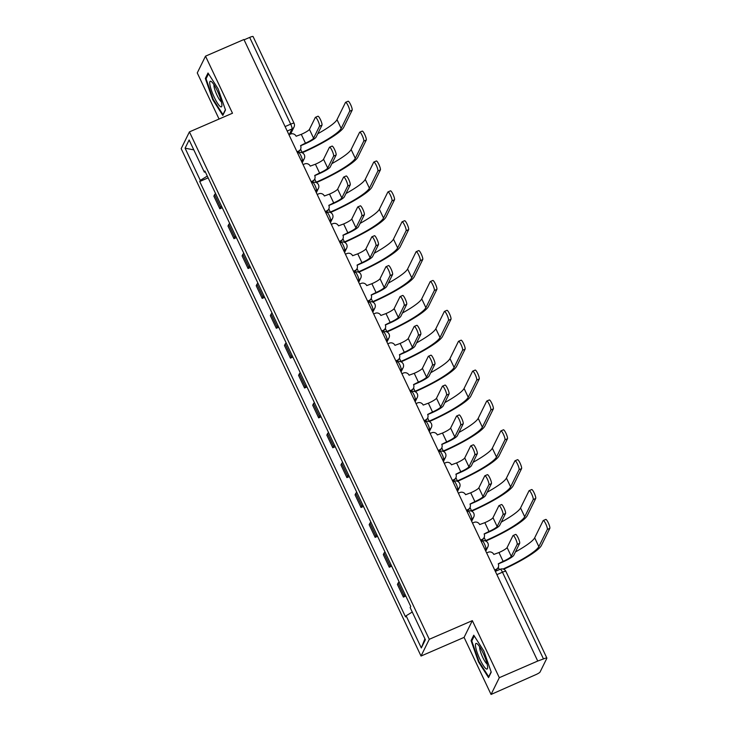<?xml version="1.0" encoding="UTF-8"?>
<svg xmlns="http://www.w3.org/2000/svg" width="731" height="731" viewBox="0 0 731 731"><rect width="100%" height="100%" fill="white"/><g stroke="black" fill="none" stroke-linecap="round" stroke-linejoin="round"><path stroke-width="1.1" d="M491.058 694.45L499.31 677.692L537.733 661.043L243.935 39.511L205.512 56.159L232.485 113.223L189.43 131.882L181.169 148.64L421.029 656.045L464.084 637.386L491.058 694.45L535.704 674.713A4.295 0.694 154.7 0 0 540.045 672.063L546.861 658.247A4.295 0.694 154.7 0 0 546.879 658.083A4.295 0.694 154.7 0 0 543.48 658.942L502.471 572.199A4.295 0.841 -113.4 0 0 500.287 569.239L495.344 571.377M205.512 56.159L197.26 72.917L219.062 119.043M499.31 677.692L472.336 620.637L429.28 639.296L189.43 131.882M537.733 661.043L543.48 658.942M244.09 39.83L249.682 37.409A4.295 0.694 -25.3 0 1 253.081 36.55L294.081 123.292A4.295 0.694 154.7 0 0 290.682 124.142L249.682 37.409M215.581 193.596A9.869 1.59 154.7 0 0 214.594 194.656L213.863 196.146L219.83 208.783L220.57 207.293A9.869 1.59 -25.3 0 1 221.557 206.233M222.261 207.732L219.83 208.783M229.698 223.467A9.869 1.59 154.7 0 0 228.712 224.527L227.981 226.016L233.957 238.653L234.688 237.164A9.869 1.59 -25.3 0 1 235.674 236.104M236.387 237.602L233.957 238.653M243.825 253.337A9.869 1.59 154.7 0 0 242.838 254.397L242.098 255.887L248.074 268.524L248.805 267.034A9.869 1.59 -25.3 0 1 249.792 265.974M250.505 267.473L248.074 268.524M257.942 283.208A9.869 1.59 154.7 0 0 256.956 284.268L256.215 285.757L262.191 298.394L262.932 296.905A9.869 1.59 -25.3 0 1 263.918 295.845M264.622 297.343L262.191 298.394M272.06 313.078A9.869 1.59 154.7 0 0 271.073 314.138L270.342 315.628L276.309 328.265L277.049 326.775A9.869 1.59 -25.3 0 1 278.036 325.715M278.739 327.214L276.309 328.265M286.177 342.949A9.869 1.59 154.7 0 0 285.191 344.009L284.46 345.498L290.435 358.135L291.166 356.646A9.869 1.59 -25.3 0 1 292.153 355.586M292.866 357.084L290.435 358.135M300.304 372.819A9.869 1.59 154.7 0 0 299.317 373.879L298.577 375.368L304.553 388.006L305.284 386.516A9.869 1.59 -25.3 0 1 306.271 385.456M306.983 386.955L304.553 388.006M314.421 402.69A9.869 1.59 154.7 0 0 313.435 403.75L312.694 405.239L318.67 417.876L319.41 416.387A9.869 1.59 -25.3 0 1 320.397 415.327M321.101 416.825L318.67 417.876M328.539 432.56A9.869 1.59 154.7 0 0 327.552 433.62L326.821 435.109L332.788 447.747L333.528 446.257A9.869 1.59 -25.3 0 1 334.515 445.197M335.218 446.696L332.788 447.747M342.656 462.431A9.869 1.59 154.7 0 0 341.669 463.491L340.938 464.98L346.914 477.617L347.645 476.128A9.869 1.59 -25.3 0 1 348.632 475.068M349.345 476.566L346.914 477.617M356.783 492.301A9.869 1.59 154.7 0 0 355.787 493.361L355.056 494.85L361.032 507.488L361.763 505.998A9.869 1.59 -25.3 0 1 362.75 504.938M363.462 506.437L361.032 507.488M370.9 522.172A9.869 1.59 154.7 0 0 369.913 523.232L369.173 524.721L375.149 537.358L375.88 535.869A9.869 1.59 -25.3 0 1 376.876 534.809M377.58 536.307L375.149 537.358M385.018 552.042A9.869 1.59 154.7 0 0 384.031 553.102L383.3 554.591L389.267 567.229L390.007 565.739A9.869 1.59 -25.3 0 1 390.994 564.679M391.697 566.178L389.267 567.229M399.135 581.913A9.869 1.59 154.7 0 0 398.148 582.972L397.417 584.462L403.393 597.099L404.124 595.61A9.869 1.59 -25.3 0 1 405.111 594.55M405.824 596.048L403.393 597.099M207.302 176.08L200.294 180.356L185.089 148.192L189.137 139.986L204.342 172.15L205.347 171.949M424.912 638.766L421.321 647.949L425.369 639.735L410.155 607.571L410.721 606.419L204.908 171.008L204.342 172.15M421.321 647.949L406.116 615.776L412.266 612.021M200.294 180.356L199.727 181.507L405.55 616.927L406.116 615.776M421.029 656.045L429.28 639.296M225.486 109.979L218.094 88.78L208.024 73.018L205.338 78.464L212.73 99.663L222.809 115.416L225.486 109.979M464.084 637.386L472.336 620.637M491.232 672.154L483.831 650.955L473.761 635.193L471.075 640.639L478.467 661.838L488.546 677.591L491.232 672.154M208.143 177.861L199.727 181.507M185.089 148.192L193.797 149.864M213.269 99.425L212.73 99.663M206.434 77.989L205.338 78.464M479.006 661.601L478.467 661.838M472.171 640.164L471.075 640.639M317.821 116.348A4.934 0.969 66.6 0 1 317.939 116.229A4.934 0.969 66.6 0 1 320.626 120.003A4.934 0.969 66.6 0 1 321.987 125.156L319.474 126.244A4.934 0.969 -113.4 0 0 318.122 121.09A4.934 0.969 -113.4 0 0 315.436 117.316A4.934 0.969 -113.4 0 0 315.317 117.435L309.432 129.378A8.05 1.298 -25.3 0 1 301.282 134.349L296.128 136.24A4.295 4.148 26.2 0 0 290.463 134.084L288.946 134.742M300.624 145.752L305.138 143.797A10.837 1.745 154.7 0 0 316.103 137.099L321.987 125.156M297.005 151.783L298.513 151.125A4.295 4.148 26.2 0 0 300.551 149.197L300.24 149.828A4.295 4.148 -153.8 0 1 298.202 151.765L297.197 152.194M300.551 149.197A4.295 4.148 26.2 0 0 300.569 145.624L305.448 143.157A8.05 1.298 -25.3 0 0 313.59 138.186L319.474 126.244M347.993 101.362A4.934 0.969 66.6 0 1 348.111 101.234A4.934 0.969 66.6 0 1 350.798 105.008A4.934 0.969 66.6 0 1 352.15 110.171L349.646 111.258A4.934 0.969 -113.4 0 0 348.285 106.096A4.934 0.969 -113.4 0 0 345.599 102.322A4.934 0.969 -113.4 0 0 345.48 102.45L337.009 119.637A38.624 6.223 -25.3 0 1 317.747 133.764M349.646 111.258L341.167 128.446A38.624 6.223 -25.3 0 1 302.086 152.304L301.574 152.523M302.205 152.752A41.42 6.67 154.7 0 0 343.68 127.358L352.15 110.171M331.947 146.218A4.934 0.969 66.6 0 1 332.066 146.099A4.934 0.969 66.6 0 1 334.752 149.873A4.934 0.969 66.6 0 1 336.105 155.027L333.601 156.114A4.934 0.969 -113.4 0 0 332.24 150.961A4.934 0.969 -113.4 0 0 329.553 147.187A4.934 0.969 -113.4 0 0 329.434 147.306L323.55 159.248A8.05 1.298 -25.3 0 1 315.408 164.219L310.246 166.111A4.295 4.148 26.2 0 0 304.58 163.954L303.063 164.612M314.741 175.623L319.255 173.667A10.837 1.745 154.7 0 0 330.22 166.97L336.105 155.027M311.123 181.654L312.63 180.996A4.295 4.148 26.2 0 0 314.677 179.068L314.357 179.698A4.295 4.148 -153.8 0 1 312.32 181.626L311.315 182.065M314.677 179.068A4.295 4.148 26.2 0 0 314.686 175.495L319.566 173.028A8.05 1.298 -25.3 0 0 327.716 168.057L333.601 156.114M346.065 176.089A4.934 0.969 66.6 0 1 346.183 175.97A4.934 0.969 66.6 0 1 348.87 179.744A4.934 0.969 66.6 0 1 350.222 184.897L347.718 185.985A4.934 0.969 -113.4 0 0 346.357 180.831A4.934 0.969 -113.4 0 0 343.671 177.057A4.934 0.969 -113.4 0 0 343.552 177.176L337.667 189.119A8.05 1.298 -25.3 0 1 329.526 194.09L324.372 195.981A4.295 4.148 26.2 0 0 318.698 193.825L317.19 194.483M328.859 205.493L333.373 203.538A10.837 1.745 154.7 0 0 344.338 196.84L350.222 184.897M325.24 211.524L326.757 210.866A4.295 4.148 26.2 0 0 328.795 208.929L328.484 209.569A4.295 4.148 -153.8 0 1 326.437 211.497L325.441 211.935M328.795 208.929A4.295 4.148 26.2 0 0 328.804 205.365L333.692 202.898A8.05 1.298 -25.3 0 0 341.834 197.927L347.718 185.985M209.925 84.86A13.953 2.732 -113.4 0 0 216.385 101.371A13.953 2.732 -113.4 0 0 221.877 105.684A13.953 2.732 -113.4 0 0 221.676 103.245A13.953 2.732 -113.4 0 0 217.354 90.845A13.953 2.732 -113.4 0 0 211.469 81.671A13.953 2.732 -113.4 0 0 209.925 84.86M213.991 84.732A9.549 1.873 -113.4 0 0 214.064 86.77A9.549 1.873 -113.4 0 0 217.253 95.734A9.549 1.873 -113.4 0 0 221.365 101.746M225.386 109.677L222.964 114.593L213.205 99.325L206.041 78.784L208.509 73.776M475.662 647.036A13.953 2.732 -113.4 0 0 482.122 663.538A13.953 2.732 -113.4 0 0 487.614 667.86A13.953 2.732 -113.4 0 0 487.413 665.42A13.953 2.732 -113.4 0 0 483.09 653.021A13.953 2.732 -113.4 0 0 477.206 643.847A13.953 2.732 -113.4 0 0 475.662 647.036M479.728 646.908A9.549 1.873 -113.4 0 0 479.801 648.945A9.549 1.873 -113.4 0 0 482.99 657.909A9.549 1.873 -113.4 0 0 487.102 663.922M491.122 671.853L488.701 676.769L478.942 661.5L471.778 640.959L474.245 635.952M362.11 131.233A4.934 0.969 66.6 0 1 362.229 131.105A4.934 0.969 66.6 0 1 364.915 134.879A4.934 0.969 66.6 0 1 366.268 140.041L363.764 141.129A4.934 0.969 -113.4 0 0 362.402 135.966A4.934 0.969 -113.4 0 0 359.716 132.192A4.934 0.969 -113.4 0 0 359.597 132.32L351.127 149.508A38.624 6.223 -25.3 0 1 331.865 163.634M363.764 141.129L355.293 158.316A38.624 6.223 -25.3 0 1 316.203 182.174L315.691 182.394M316.322 182.613A41.42 6.67 154.7 0 0 357.797 157.229L366.268 140.041M376.227 161.103A4.934 0.969 66.6 0 1 376.346 160.975A4.934 0.969 66.6 0 1 379.033 164.749A4.934 0.969 66.6 0 1 380.394 169.903L377.881 170.999A4.934 0.969 -113.4 0 0 376.52 165.836A4.934 0.969 -113.4 0 0 373.833 162.063A4.934 0.969 -113.4 0 0 373.715 162.191L365.244 179.378A38.624 6.223 -25.3 0 1 345.991 193.505M377.881 170.999L369.411 188.187A38.624 6.223 -25.3 0 1 330.321 212.045L329.809 212.264M330.449 212.483A41.42 6.67 154.7 0 0 371.915 187.099L380.394 169.903M360.182 205.959A4.934 0.969 66.6 0 1 360.301 205.84A4.934 0.969 66.6 0 1 362.987 209.614A4.934 0.969 66.6 0 1 364.349 214.768L361.836 215.855A4.934 0.969 -113.4 0 0 360.474 210.702A4.934 0.969 -113.4 0 0 357.788 206.928A4.934 0.969 -113.4 0 0 357.669 207.047L351.785 218.989A8.05 1.298 -25.3 0 1 343.643 223.96L338.49 225.852A4.295 4.148 26.2 0 0 332.815 223.695L331.307 224.353M342.985 235.364L347.499 233.408A10.837 1.745 154.7 0 0 358.464 226.711L364.349 214.768M339.367 241.394L340.874 240.737A4.295 4.148 26.2 0 0 342.912 238.799L342.601 239.439A4.295 4.148 -153.8 0 1 340.564 241.367L339.559 241.806M342.912 238.799A4.295 4.148 26.2 0 0 342.921 235.236L347.81 232.769A8.05 1.298 -25.3 0 0 355.951 227.798L361.836 215.855M374.299 235.83A4.934 0.969 66.6 0 1 374.418 235.711A4.934 0.969 66.6 0 1 377.105 239.476A4.934 0.969 66.6 0 1 378.466 244.638L375.953 245.726A4.934 0.969 -113.4 0 0 374.601 240.572A4.934 0.969 -113.4 0 0 371.915 236.798A4.934 0.969 -113.4 0 0 371.796 236.917L365.911 248.86A8.05 1.298 -25.3 0 1 357.761 253.831L352.607 255.722A4.295 4.148 26.2 0 0 346.933 253.566L345.425 254.224M357.103 265.234L361.617 263.279A10.837 1.745 154.7 0 0 372.582 256.581L378.466 244.638M353.484 271.265L354.992 270.607A4.295 4.148 26.2 0 0 357.03 268.67L356.719 269.31A4.295 4.148 -153.8 0 1 354.681 271.238L353.676 271.676M357.03 268.67A4.295 4.148 26.2 0 0 357.048 265.106L361.927 262.639A8.05 1.298 -25.3 0 0 370.069 257.668L375.953 245.726M388.426 265.7A4.934 0.969 66.6 0 1 388.545 265.581A4.934 0.969 66.6 0 1 391.231 269.346A4.934 0.969 66.6 0 1 392.584 274.509L390.08 275.596A4.934 0.969 -113.4 0 0 388.718 270.443A4.934 0.969 -113.4 0 0 386.032 266.669A4.934 0.969 -113.4 0 0 385.913 266.788L380.029 278.73A8.05 1.298 -25.3 0 1 371.887 283.701L366.724 285.593A4.295 4.148 26.2 0 0 361.059 283.436L359.542 284.094M371.22 295.105L375.734 293.149A10.837 1.745 154.7 0 0 386.699 286.451L392.584 274.509M367.602 301.135L369.109 300.478A4.295 4.148 26.2 0 0 371.156 298.54L370.836 299.18A4.295 4.148 -153.8 0 1 368.799 301.108L367.794 301.547M371.156 298.54A4.295 4.148 26.2 0 0 371.165 294.977L376.045 292.51A8.05 1.298 -25.3 0 0 384.186 287.539L390.08 275.596M390.345 190.974A4.934 0.969 66.6 0 1 390.464 190.846A4.934 0.969 66.6 0 1 393.15 194.62A4.934 0.969 66.6 0 1 394.512 199.773L391.999 200.87A4.934 0.969 -113.4 0 0 390.646 195.707A4.934 0.969 -113.4 0 0 387.96 191.933A4.934 0.969 -113.4 0 0 387.841 192.061L379.362 209.249A38.624 6.223 -25.3 0 1 360.109 223.375M391.999 200.87L383.528 218.057A38.624 6.223 -25.3 0 1 344.438 241.915L343.935 242.135M344.566 242.354A41.42 6.67 154.7 0 0 386.041 216.97L394.512 199.773M404.471 220.844A4.934 0.969 66.6 0 1 404.59 220.716A4.934 0.969 66.6 0 1 407.277 224.49A4.934 0.969 66.6 0 1 408.629 229.644L406.116 230.731A4.934 0.969 -113.4 0 0 404.764 225.577A4.934 0.969 -113.4 0 0 402.077 221.804A4.934 0.969 -113.4 0 0 401.959 221.932L393.488 239.119A38.624 6.223 -25.3 0 1 374.226 253.246M406.116 230.731L397.646 247.928A38.624 6.223 -25.3 0 1 358.565 271.786L358.053 272.005M358.683 272.224A41.42 6.67 154.7 0 0 400.159 246.84L408.629 229.644M418.589 250.715A4.934 0.969 66.6 0 1 418.708 250.587A4.934 0.969 66.6 0 1 421.394 254.361A4.934 0.969 66.6 0 1 422.746 259.514L420.243 260.601A4.934 0.969 -113.4 0 0 418.881 255.448A4.934 0.969 -113.4 0 0 416.195 251.674A4.934 0.969 -113.4 0 0 416.076 251.802L407.606 268.99A38.624 6.223 -25.3 0 1 388.344 283.116M420.243 260.601L411.772 277.798A38.624 6.223 -25.3 0 1 372.682 301.656L372.17 301.876M372.801 302.095A41.42 6.67 154.7 0 0 414.276 276.711L422.746 259.514M402.543 295.571A4.934 0.969 66.6 0 1 402.662 295.452A4.934 0.969 66.6 0 1 405.349 299.217A4.934 0.969 66.6 0 1 406.701 304.379L404.197 305.467A4.934 0.969 -113.4 0 0 402.836 300.313A4.934 0.969 -113.4 0 0 400.149 296.539A4.934 0.969 -113.4 0 0 400.031 296.658L394.146 308.601A8.05 1.298 -25.3 0 1 386.005 313.572L380.851 315.463A4.295 4.148 26.2 0 0 375.177 313.307L373.669 313.964M385.338 324.975L389.851 323.02A10.837 1.745 154.7 0 0 400.816 316.322L406.701 304.379M381.719 331.006L383.236 330.348A4.295 4.148 26.2 0 0 385.274 328.411L384.963 329.051A4.295 4.148 -153.8 0 1 382.916 330.979L381.92 331.417M385.274 328.411A4.295 4.148 26.2 0 0 385.283 324.847L390.171 322.38A8.05 1.298 -25.3 0 0 398.313 317.409L404.197 305.467M432.706 280.576A4.934 0.969 66.6 0 1 432.825 280.457A4.934 0.969 66.6 0 1 435.512 284.231A4.934 0.969 66.6 0 1 436.873 289.385L434.36 290.472A4.934 0.969 -113.4 0 0 432.999 285.318A4.934 0.969 -113.4 0 0 430.312 281.545A4.934 0.969 -113.4 0 0 430.193 281.673L421.723 298.86A38.624 6.223 -25.3 0 1 402.47 312.987M434.36 290.472L425.89 307.669A38.624 6.223 -25.3 0 1 386.8 331.527L386.288 331.746M386.927 331.965A41.42 6.67 154.7 0 0 428.393 306.581L436.873 289.385M416.661 325.441A4.934 0.969 66.6 0 1 416.78 325.322A4.934 0.969 66.6 0 1 419.466 329.087A4.934 0.969 66.6 0 1 420.828 334.25L418.315 335.337A4.934 0.969 -113.4 0 0 416.953 330.174A4.934 0.969 -113.4 0 0 414.267 326.41A4.934 0.969 -113.4 0 0 414.148 326.529L408.263 338.471A8.05 1.298 -25.3 0 1 400.122 343.442L394.968 345.334A4.295 4.148 26.2 0 0 389.294 343.177L387.786 343.835M399.464 354.846L403.978 352.89A10.837 1.745 154.7 0 0 414.943 346.192L420.828 334.25M395.836 360.876L397.353 360.219A4.295 4.148 26.2 0 0 399.391 358.281L399.08 358.921A4.295 4.148 -153.8 0 1 397.043 360.849L396.038 361.288M399.391 358.281A4.295 4.148 26.2 0 0 399.4 354.718L404.289 352.251A8.05 1.298 -25.3 0 0 412.43 347.28L418.315 335.337M446.824 310.447A4.934 0.969 66.6 0 1 446.943 310.328A4.934 0.969 66.6 0 1 449.629 314.102A4.934 0.969 66.6 0 1 450.99 319.255L448.478 320.342A4.934 0.969 -113.4 0 0 447.125 315.189A4.934 0.969 -113.4 0 0 444.439 311.415A4.934 0.969 -113.4 0 0 444.32 311.543L435.84 328.731A38.624 6.223 -25.3 0 1 416.588 342.857M448.478 320.342L440.007 337.539A38.624 6.223 -25.3 0 1 400.917 361.397L400.414 361.617M401.045 361.836A41.42 6.67 154.7 0 0 442.52 336.452L450.99 319.255M430.778 355.312A4.934 0.969 66.6 0 1 430.897 355.193A4.934 0.969 66.6 0 1 433.584 358.958A4.934 0.969 66.6 0 1 434.945 364.12L432.432 365.208A4.934 0.969 -113.4 0 0 431.08 360.045A4.934 0.969 -113.4 0 0 428.393 356.28A4.934 0.969 -113.4 0 0 428.275 356.399L422.39 368.342A8.05 1.298 -25.3 0 1 414.239 373.313L409.086 375.204A4.295 4.148 26.2 0 0 403.411 373.048L401.904 373.705M413.582 384.716L418.095 382.761A10.837 1.745 154.7 0 0 429.06 376.063L434.945 364.12M409.963 390.747L411.471 390.089A4.295 4.148 26.2 0 0 413.508 388.152L413.198 388.791A4.295 4.148 -153.8 0 1 411.16 390.719L410.155 391.158M413.508 388.152A4.295 4.148 26.2 0 0 413.527 384.588L418.406 382.121A8.05 1.298 -25.3 0 0 426.548 377.15L432.432 365.208M460.95 340.317A4.934 0.969 66.6 0 1 461.069 340.198A4.934 0.969 66.6 0 1 463.746 343.972A4.934 0.969 66.6 0 1 465.108 349.126L462.595 350.213A4.934 0.969 -113.4 0 0 461.243 345.059A4.934 0.969 -113.4 0 0 458.556 341.286A4.934 0.969 -113.4 0 0 458.438 341.404L449.967 358.601A38.624 6.223 -25.3 0 1 430.705 372.719M462.595 350.213L454.125 367.41A38.624 6.223 -25.3 0 1 415.044 391.268L414.532 391.487M415.162 391.706A41.42 6.67 154.7 0 0 456.637 366.322L465.108 349.126M444.905 385.182A4.934 0.969 66.6 0 1 445.024 385.063A4.934 0.969 66.6 0 1 447.701 388.828A4.934 0.969 66.6 0 1 449.062 393.991L446.55 395.078A4.934 0.969 -113.4 0 0 445.197 389.915A4.934 0.969 -113.4 0 0 442.511 386.151A4.934 0.969 -113.4 0 0 442.392 386.27L436.508 398.212A8.05 1.298 -25.3 0 1 428.366 403.183L423.203 405.075A4.295 4.148 26.2 0 0 417.538 402.918L416.021 403.567M427.699 414.587L432.213 412.631A10.837 1.745 154.7 0 0 443.178 405.933L449.062 393.991M424.081 420.608L425.588 419.959A4.295 4.148 26.2 0 0 427.626 418.022L427.315 418.662A4.295 4.148 -153.8 0 1 425.278 420.59L424.272 421.029M427.626 418.022A4.295 4.148 26.2 0 0 427.644 414.459L432.524 411.992A8.05 1.298 -25.3 0 0 440.665 407.021L446.55 395.078M475.068 370.188A4.934 0.969 66.6 0 1 475.187 370.069A4.934 0.969 66.6 0 1 477.873 373.843A4.934 0.969 66.6 0 1 479.225 378.996L476.722 380.083A4.934 0.969 -113.4 0 0 475.36 374.93A4.934 0.969 -113.4 0 0 472.674 371.156A4.934 0.969 -113.4 0 0 472.555 371.275L464.084 388.472A38.624 6.223 -25.3 0 1 444.823 402.589M476.722 380.083L468.242 397.28A38.624 6.223 -25.3 0 1 429.161 421.138L428.649 421.358M429.28 421.577A41.42 6.67 154.7 0 0 470.755 396.193L479.225 378.996M459.022 415.053A4.934 0.969 66.6 0 1 459.141 414.934A4.934 0.969 66.6 0 1 461.828 418.699A4.934 0.969 66.6 0 1 463.18 423.861L460.676 424.949A4.934 0.969 -113.4 0 0 459.315 419.786A4.934 0.969 -113.4 0 0 456.628 416.021A4.934 0.969 -113.4 0 0 456.51 416.14L450.625 428.083A8.05 1.298 -25.3 0 1 442.483 433.054L437.33 434.945A4.295 4.148 26.2 0 0 431.655 432.789L430.148 433.437M441.816 444.457L446.33 442.502A10.837 1.745 154.7 0 0 457.295 435.804L463.18 423.861M438.198 450.479L439.706 449.83A4.295 4.148 26.2 0 0 441.752 447.893L441.433 448.532A4.295 4.148 -153.8 0 1 439.395 450.46L438.399 450.899M441.752 447.893A4.295 4.148 26.2 0 0 441.762 444.329L446.65 441.862A8.05 1.298 -25.3 0 0 454.792 436.891L460.676 424.949M489.185 400.058A4.934 0.969 66.6 0 1 489.304 399.939A4.934 0.969 66.6 0 1 491.99 403.713A4.934 0.969 66.6 0 1 493.352 408.867L490.839 409.954A4.934 0.969 -113.4 0 0 489.478 404.8A4.934 0.969 -113.4 0 0 486.791 401.027A4.934 0.969 -113.4 0 0 486.672 401.145L478.202 418.342A38.624 6.223 -25.3 0 1 458.949 432.46M490.839 409.954L482.369 427.151A38.624 6.223 -25.3 0 1 443.278 451.009L442.767 451.228M443.406 451.447A41.42 6.67 154.7 0 0 484.872 426.063L493.352 408.867M473.14 444.923A4.934 0.969 66.6 0 1 473.259 444.804A4.934 0.969 66.6 0 1 475.945 448.569A4.934 0.969 66.6 0 1 477.306 453.732L474.794 454.819A4.934 0.969 -113.4 0 0 473.432 449.656A4.934 0.969 -113.4 0 0 470.746 445.892A4.934 0.969 -113.4 0 0 470.627 446.011L464.742 457.953A8.05 1.298 -25.3 0 1 456.601 462.924L451.447 464.815A4.295 4.148 26.2 0 0 445.773 462.659L444.265 463.308M455.943 474.328L460.457 472.372A10.837 1.745 154.7 0 0 471.422 465.674L477.306 453.732M452.315 480.349L453.832 479.7A4.295 4.148 26.2 0 0 455.87 477.763L455.559 478.403A4.295 4.148 -153.8 0 1 453.512 480.331L452.516 480.77M455.87 477.763A4.295 4.148 26.2 0 0 455.879 474.2L460.768 471.733A8.05 1.298 -25.3 0 0 468.909 466.762L474.794 454.819M503.303 429.929A4.934 0.969 66.6 0 1 503.421 429.81A4.934 0.969 66.6 0 1 506.108 433.584A4.934 0.969 66.6 0 1 507.469 438.737L504.957 439.824A4.934 0.969 -113.4 0 0 503.604 434.671A4.934 0.969 -113.4 0 0 500.918 430.897A4.934 0.969 -113.4 0 0 500.799 431.016L492.319 448.213A38.624 6.223 -25.3 0 1 473.067 462.33M504.957 439.824L496.486 457.021A38.624 6.223 -25.3 0 1 457.396 480.879L456.893 481.099M457.524 481.318A41.42 6.67 154.7 0 0 498.999 455.934L507.469 438.737M487.257 474.794A4.934 0.969 66.6 0 1 487.376 474.675A4.934 0.969 66.6 0 1 490.062 478.44A4.934 0.969 66.6 0 1 491.424 483.602L488.911 484.69A4.934 0.969 -113.4 0 0 487.559 479.527A4.934 0.969 -113.4 0 0 484.872 475.762A4.934 0.969 -113.4 0 0 484.754 475.881L478.869 487.824A8.05 1.298 -25.3 0 1 470.718 492.795L465.565 494.686A4.295 4.148 26.2 0 0 459.89 492.53L458.383 493.178M470.06 504.198L474.574 502.243A10.837 1.745 154.7 0 0 485.539 495.545L491.424 483.602M466.442 510.22L467.95 509.571A4.295 4.148 26.2 0 0 469.987 507.634L469.677 508.273A4.295 4.148 -153.8 0 1 467.639 510.201L466.634 510.64M469.987 507.634A4.295 4.148 26.2 0 0 469.996 504.07L474.885 501.603A8.05 1.298 -25.3 0 0 483.027 496.632L488.911 484.69M517.42 459.799A4.934 0.969 66.6 0 1 517.548 459.68A4.934 0.969 66.6 0 1 520.225 463.454A4.934 0.969 66.6 0 1 521.587 468.608L519.074 469.695A4.934 0.969 -113.4 0 0 517.722 464.541A4.934 0.969 -113.4 0 0 515.035 460.768A4.934 0.969 -113.4 0 0 514.916 460.886L506.446 478.083A38.624 6.223 -25.3 0 1 487.184 492.201M519.074 469.695L510.603 486.892A38.624 6.223 -25.3 0 1 471.522 510.75L471.011 510.969M471.641 511.188A41.42 6.67 154.7 0 0 513.116 485.804L521.587 468.608M501.375 504.664A4.934 0.969 66.6 0 1 501.503 504.545A4.934 0.969 66.6 0 1 504.18 508.31A4.934 0.969 66.6 0 1 505.541 513.473L503.029 514.56A4.934 0.969 -113.4 0 0 501.676 509.397A4.934 0.969 -113.4 0 0 498.99 505.633A4.934 0.969 -113.4 0 0 498.871 505.751L492.986 517.694A8.05 1.298 -25.3 0 1 484.845 522.665L479.682 524.556A4.295 4.148 26.2 0 0 474.017 522.4L472.5 523.049M484.178 534.069L488.692 532.113A10.837 1.745 154.7 0 0 499.657 525.415L505.541 513.473M480.559 540.09L482.067 539.441A4.295 4.148 26.2 0 0 484.105 537.504L483.794 538.144A4.295 4.148 -153.8 0 1 481.756 540.072L480.751 540.511M484.105 537.504A4.295 4.148 26.2 0 0 484.123 533.941L489.002 531.474A8.05 1.298 -25.3 0 0 497.144 526.503L503.029 514.56M531.547 489.669A4.934 0.969 66.6 0 1 531.665 489.551A4.934 0.969 66.6 0 1 534.352 493.324A4.934 0.969 66.6 0 1 535.704 498.478L533.201 499.565A4.934 0.969 -113.4 0 0 531.839 494.412A4.934 0.969 -113.4 0 0 529.153 490.638A4.934 0.969 -113.4 0 0 529.034 490.757L520.563 507.954A38.624 6.223 -25.3 0 1 501.302 522.071M533.201 499.565L524.721 516.762A38.624 6.223 -25.3 0 1 485.64 540.611L485.128 540.839M485.759 541.059A41.42 6.67 154.7 0 0 527.234 515.675L535.704 498.478M515.501 534.535A4.934 0.969 66.6 0 1 515.62 534.416A4.934 0.969 66.6 0 1 518.306 538.18A4.934 0.969 66.6 0 1 519.659 543.343L517.155 544.431A4.934 0.969 -113.4 0 0 515.794 539.268A4.934 0.969 -113.4 0 0 513.107 535.503A4.934 0.969 -113.4 0 0 512.988 535.622L507.104 547.565A8.05 1.298 -25.3 0 1 498.962 552.535L493.809 554.427A4.295 4.148 26.2 0 0 488.134 552.27L486.627 552.919M498.295 563.939L502.809 561.984A10.837 1.745 154.7 0 0 513.774 555.286L519.659 543.343M494.677 569.961L496.185 569.312A4.295 4.148 26.2 0 0 498.231 567.375L497.912 568.014A4.295 4.148 -153.8 0 1 495.874 569.942L494.878 570.381M498.231 567.375A4.295 4.148 26.2 0 0 498.24 563.811L503.12 561.344A8.05 1.298 -25.3 0 0 511.271 556.373L517.155 544.431M545.664 519.54A4.934 0.969 66.6 0 1 545.783 519.421A4.934 0.969 66.6 0 1 548.469 523.195A4.934 0.969 66.6 0 1 549.831 528.349L547.318 529.436A4.934 0.969 -113.4 0 0 545.956 524.282A4.934 0.969 -113.4 0 0 543.27 520.509A4.934 0.969 -113.4 0 0 543.151 520.627L534.681 537.824A38.624 6.223 -25.3 0 1 515.428 551.942M503.686 569.239A41.42 6.67 154.7 0 0 541.351 545.545L549.831 528.349M547.318 529.436L538.848 546.633A38.624 6.223 -25.3 0 1 503.065 569.02M485.238 549.995L485.823 548.807A4.295 0.841 -113.4 0 0 484.498 544.001A4.295 0.841 -113.4 0 0 482.305 541.041L481.226 541.507M471.12 520.125L471.705 518.937A4.295 0.841 -113.4 0 0 470.371 514.131A4.295 0.841 -113.4 0 0 468.187 511.17L467.109 511.636M457.003 490.254L457.588 489.066A4.295 0.841 -113.4 0 0 456.254 484.26A4.295 0.841 -113.4 0 0 454.07 481.3L452.992 481.766M442.876 460.384L443.461 459.196A4.295 0.841 -113.4 0 0 442.136 454.39A4.295 0.841 -113.4 0 0 439.943 451.429L438.865 451.895M428.759 430.513L429.344 429.325A4.295 0.841 -113.4 0 0 428.019 424.519A4.295 0.841 -113.4 0 0 425.826 421.559L424.748 422.025M414.641 400.643L415.226 399.455A4.295 0.841 -113.4 0 0 413.892 394.649A4.295 0.841 -113.4 0 0 411.708 391.688L410.63 392.154M400.524 370.772L401.109 369.584A4.295 0.841 -113.4 0 0 399.775 364.778A4.295 0.841 -113.4 0 0 397.591 361.818L396.513 362.293M386.397 340.902L386.982 339.714A4.295 0.841 -113.4 0 0 385.657 334.908A4.295 0.841 -113.4 0 0 383.464 331.947L382.386 332.422M372.28 311.031L372.865 309.843A4.295 0.841 -113.4 0 0 371.54 305.037A4.295 0.841 -113.4 0 0 369.347 302.077L368.269 302.552M358.163 281.161L358.747 279.982A4.295 0.841 -113.4 0 0 357.413 275.167A4.295 0.841 -113.4 0 0 355.229 272.206L354.151 272.681M344.045 251.29L344.63 250.112A4.295 0.841 -113.4 0 0 343.296 245.305A4.295 0.841 -113.4 0 0 341.112 242.336L340.034 242.811M329.919 221.42L330.503 220.241A4.295 0.841 -113.4 0 0 329.178 215.435A4.295 0.841 -113.4 0 0 326.995 212.465L325.916 212.94M315.801 191.549L316.386 190.371A4.295 0.841 -113.4 0 0 315.061 185.564A4.295 0.841 -113.4 0 0 312.868 182.595L311.79 183.07M301.684 161.679L302.269 160.5A4.295 0.841 -113.4 0 0 300.934 155.694A4.295 0.841 -113.4 0 0 298.751 152.733L297.672 153.199M289.22 134.623L292.007 128.948A4.295 0.841 -113.4 0 0 290.682 124.142L285.09 126.573M287.201 131.041L292.007 128.948A4.295 4.148 -153.8 0 0 294.045 127.02A4.295 4.295 0 0 0 294.081 123.292A4.295 0.694 154.7 0 1 294.063 123.448M484.872 549.219L485.823 548.807A4.295 4.148 26.2 0 0 487.86 546.879A4.295 4.295 0 0 0 482.305 541.041M470.755 519.348L471.705 518.937A4.295 4.148 26.2 0 0 473.743 517.009A4.295 4.295 0 0 0 468.187 511.17M456.637 489.478L457.588 489.066A4.295 4.148 26.2 0 0 459.625 487.138A4.295 4.295 0 0 0 454.07 481.3M442.511 459.607L443.461 459.196A4.295 4.148 26.2 0 0 445.508 457.268A4.295 4.295 0 0 0 439.943 451.429M428.393 429.737L429.344 429.325A4.295 4.148 26.2 0 0 431.381 427.397A4.295 4.295 0 0 0 425.826 421.559M414.276 399.866L415.226 399.455A4.295 4.148 26.2 0 0 417.264 397.527A4.295 4.295 0 0 0 411.708 391.688M400.159 369.996L401.109 369.584A4.295 4.148 26.2 0 0 403.146 367.656A4.295 4.295 0 0 0 397.591 361.818M386.032 340.134L386.982 339.714A4.295 4.148 26.2 0 0 389.029 337.786A4.295 4.295 0 0 0 383.464 331.947M371.915 310.264L372.865 309.843A4.295 4.148 26.2 0 0 374.902 307.915A4.295 4.295 0 0 0 369.347 302.077M357.797 280.393L358.747 279.982A4.295 4.148 26.2 0 0 360.785 278.045A4.295 4.295 0 0 0 355.229 272.206M343.68 250.523L344.63 250.112A4.295 4.148 26.2 0 0 346.668 248.174A4.295 4.295 0 0 0 341.112 242.336M329.553 220.652L330.503 220.241A4.295 4.148 26.2 0 0 332.55 218.304A4.295 4.295 0 0 0 326.995 212.465M315.436 190.782L316.386 190.371A4.295 4.148 26.2 0 0 318.424 188.434A4.295 4.295 0 0 0 312.868 182.595M301.318 160.911L302.269 160.5A4.295 4.148 26.2 0 0 304.306 158.563A4.295 4.295 0 0 0 298.751 152.733M390.007 565.739L384.031 553.102M375.88 535.869L369.913 523.232M361.763 505.998L355.787 493.361M347.645 476.128L341.669 463.491M333.528 446.257L327.552 433.62M319.41 416.387L313.435 403.75M305.284 386.516L299.317 373.879M291.166 356.646L285.191 344.009M277.049 326.775L271.073 314.138M262.932 296.905L256.956 284.268M248.805 267.034L242.838 254.397M234.688 237.164L228.712 224.527M220.57 207.293L214.594 194.656M404.124 595.61L398.148 582.972M496.879 574.621L502.471 572.199A4.295 0.694 154.7 0 1 505.87 571.34A4.295 4.295 0 0 0 500.287 569.239M505.852 571.505A4.295 0.694 154.7 0 0 505.87 571.34L546.879 658.083M301.282 134.349L305.448 143.157M298.513 151.125L298.202 151.765M309.432 129.378L313.59 138.186M302.086 152.304L300.587 149.133M341.167 128.446L337.009 119.637M315.408 164.219L319.566 173.028M312.63 180.996L312.32 181.626M323.55 159.248L327.716 168.057M329.526 194.09L333.692 202.898M326.757 210.866L326.437 211.497M337.667 189.119L341.834 197.927M316.203 182.174L314.705 179.004M355.293 158.316L351.127 149.508M330.321 212.045L328.822 208.874M369.411 188.187L365.244 179.378M343.643 223.96L347.81 232.769M340.874 240.737L340.564 241.367M351.785 218.989L355.951 227.798M357.761 253.831L361.927 262.639M354.992 270.607L354.681 271.238M365.911 248.86L370.069 257.668M371.887 283.701L376.045 292.51M369.109 300.478L368.799 301.108M380.029 278.73L384.186 287.539M344.438 241.915L342.94 238.745M383.528 218.057L379.362 209.249M358.565 271.786L357.066 268.606M397.646 247.928L393.488 239.119M372.682 301.656L371.184 298.476M411.772 277.798L407.606 268.99M386.005 313.572L390.171 322.38M383.236 330.348L382.916 330.979M394.146 308.601L398.313 317.409M386.8 331.527L385.301 328.347M425.89 307.669L421.723 298.86M400.122 343.442L404.289 352.251M397.353 360.219L397.043 360.849M408.263 338.471L412.43 347.28M400.917 361.397L399.418 358.217M440.007 337.539L435.84 328.731M414.239 373.313L418.406 382.121M411.471 390.089L411.16 390.719M422.39 368.342L426.548 377.15M415.044 391.268L413.545 388.088M454.125 367.41L449.967 358.601M428.366 403.183L432.524 411.992M425.588 419.959L425.278 420.59M436.508 398.212L440.665 407.021M429.161 421.138L427.662 417.958M468.242 397.28L464.084 388.472M442.483 433.054L446.65 441.862M439.706 449.83L439.395 450.46M450.625 428.083L454.792 436.891M443.278 451.009L441.78 447.829M482.369 427.151L478.202 418.342M456.601 462.924L460.768 471.733M453.832 479.7L453.512 480.331M464.742 457.953L468.909 466.762M457.396 480.879L455.897 477.699M496.486 457.021L492.319 448.213M470.718 492.795L474.885 501.603M467.95 509.571L467.639 510.201M478.869 487.824L483.027 496.632M471.522 510.75L470.024 507.57M510.603 486.892L506.446 478.083M484.845 522.665L489.002 531.474M482.067 539.441L481.756 540.072M492.986 517.694L497.144 526.503M485.64 540.611L484.141 537.44M524.721 516.762L520.563 507.954M498.962 552.535L503.12 561.344M496.185 569.312L495.874 569.942M507.104 547.565L511.271 556.373M499.355 569.641L498.259 567.311M538.848 546.633L534.681 537.824M302.214 162.812L304.306 158.563M316.34 192.682L318.424 188.434M330.458 222.544L332.55 218.304M344.575 252.414L346.668 248.174M358.693 282.285L360.785 278.045M372.81 312.155L374.902 307.915M386.937 342.026L389.029 337.786M401.054 371.896L403.146 367.656M415.171 401.767L417.264 397.527M429.289 431.637L431.381 427.397M443.415 461.508L445.508 457.268M457.533 491.378L459.625 487.138M471.65 521.249L473.743 517.009M485.768 551.119L487.86 546.879M294.045 127.02L290.6 134.029M317.939 116.229L315.436 117.316M348.111 101.234L345.599 102.322M332.066 146.099L329.553 147.187M346.183 175.97L343.671 177.057M362.229 131.105L359.716 132.192M376.346 160.975L373.833 162.063M360.301 205.84L357.788 206.928M374.418 235.711L371.915 236.798M388.545 265.581L386.032 266.669M390.464 190.846L387.96 191.933M404.59 220.716L402.077 221.804M418.708 250.587L416.195 251.674M402.662 295.452L400.149 296.539M432.825 280.457L430.312 281.545M416.78 325.322L414.267 326.41M446.943 310.328L444.439 311.415M430.897 355.193L428.393 356.28M461.069 340.198L458.556 341.286M445.024 385.063L442.511 386.151M475.187 370.069L472.674 371.156M459.141 414.934L456.628 416.021M489.304 399.939L486.791 401.027M473.259 444.804L470.746 445.892M503.421 429.81L500.918 430.897M487.376 474.675L484.872 475.762M517.548 459.68L515.035 460.768M501.503 504.545L498.99 505.633M531.665 489.551L529.153 490.638M515.62 534.416L513.107 535.503M545.783 519.421L543.27 520.509"/></g></svg>
